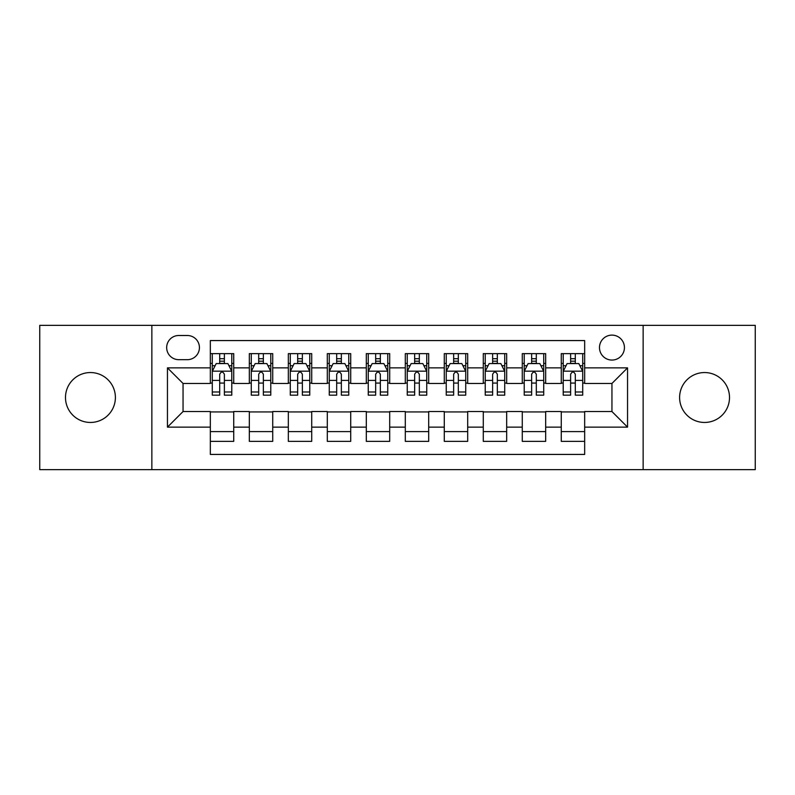 <?xml version="1.0" encoding="UTF-8"?>
<svg xmlns="http://www.w3.org/2000/svg" width="795" height="795" viewBox="0 0 795 795"><rect width="100%" height="100%" fill="white"/><g stroke="black" fill="none" stroke-linecap="round" stroke-linejoin="round"><path stroke-width="1.19" d="M704.559 372.547A24.953 24.953 0 0 0 679.606 397.5A24.953 24.953 0 0 0 704.559 422.453A24.953 24.953 0 0 0 729.512 397.5A24.953 24.953 0 0 0 704.559 372.547M90.441 372.547A24.953 24.953 0 0 0 65.488 397.5A24.953 24.953 0 0 0 90.441 422.453A24.953 24.953 0 0 0 115.394 397.5A24.953 24.953 0 0 0 90.441 372.547M611.951 335.112A12.482 12.482 0 0 0 599.48 347.594A12.482 12.482 0 0 0 611.951 360.065A12.482 12.482 0 0 0 624.433 347.594A12.482 12.482 0 0 0 611.951 335.112M643.145 469.636L755.25 469.636L755.25 325.364L643.145 325.364L643.145 469.636L151.855 469.636L151.855 325.364L39.75 325.364L39.75 469.636L151.855 469.636M584.663 353.636L561.27 353.636L561.27 367.866L545.668 367.866L545.668 383.458L561.27 383.458L561.27 367.866M545.668 367.866L545.668 353.636L522.275 353.636L522.275 367.866L506.673 367.866L506.673 383.458L522.275 383.458L522.275 367.866M506.673 367.866L506.673 353.636L483.281 353.636L483.281 367.866L467.689 367.866L467.689 383.458L483.281 383.458L483.281 367.866M467.689 367.866L467.689 353.636L444.286 353.636L444.286 367.866L428.694 367.866L428.694 383.458L444.286 383.458L444.286 367.866M428.694 367.866L428.694 353.636L405.301 353.636L405.301 367.866L389.699 367.866L389.699 383.458L405.301 383.458L405.301 367.866M389.699 367.866L389.699 353.636L366.306 353.636L366.306 367.866L350.714 367.866L350.714 383.458L366.306 383.458L366.306 367.866M350.714 367.866L350.714 353.636L327.311 353.636L327.311 367.866L311.72 367.866L311.72 383.458L327.311 383.458L327.311 367.866M311.72 367.866L311.72 353.636L288.327 353.636L288.327 367.866L272.725 367.866L272.725 383.458L288.327 383.458L288.327 367.866M272.725 367.866L272.725 353.636L249.332 353.636L249.332 383.458L233.73 383.458L233.73 353.636L210.337 353.636M210.337 441.364L233.73 441.364L233.73 411.542L249.332 411.542L249.332 441.364L272.725 441.364L272.725 411.542L288.327 411.542L288.327 427.134L272.725 427.134M288.327 427.134L288.327 441.364L311.72 441.364L311.72 411.542L327.311 411.542L327.311 427.134L311.72 427.134M327.311 427.134L327.311 441.364L350.714 441.364L350.714 411.542L366.306 411.542L366.306 427.134L350.714 427.134M366.306 427.134L366.306 441.364L389.699 441.364L389.699 411.542L405.301 411.542L405.301 427.134L389.699 427.134M405.301 427.134L405.301 441.364L428.694 441.364L428.694 411.542L444.286 411.542L444.286 427.134L428.694 427.134M444.286 427.134L444.286 441.364L467.689 441.364L467.689 411.542L483.281 411.542L483.281 427.134L467.689 427.134M483.281 427.134L483.281 441.364L506.673 441.364L506.673 411.542L522.275 411.542L522.275 427.134L506.673 427.134M522.275 427.134L522.275 441.364L545.668 441.364L545.668 411.542L561.27 411.542L561.27 427.134L545.668 427.134M178.756 359.678L187.332 359.678A12.084 12.084 0 0 0 199.426 347.594A12.084 12.084 0 0 0 187.332 335.5L178.756 335.5A12.084 12.084 0 0 0 166.672 347.594A12.084 12.084 0 0 0 178.756 359.678M643.145 325.364L151.855 325.364M584.663 367.866L584.663 340.568L210.337 340.568L210.337 383.458L183.049 383.458L183.049 411.542L210.337 411.542L210.337 454.432L584.663 454.432L584.663 411.542L611.951 411.542L611.951 383.458L584.663 383.458L584.663 367.866L627.553 367.866L627.553 427.134L584.663 427.134M210.337 427.134L167.447 427.134L167.447 367.866L210.337 367.866M561.27 427.134L561.27 441.364L584.663 441.364M210.337 363.385L212.285 363.385M219.698 363.385L224.379 363.385M231.782 363.385L233.73 363.385M210.337 383.071L212.285 383.071M219.698 383.071L224.379 383.071M231.782 383.071L233.73 383.071M210.337 411.929L233.73 411.929M210.337 431.615L233.73 431.615M249.332 383.071L251.28 383.071M258.693 383.071L263.364 383.071M270.777 383.071L272.725 383.071M249.332 363.385L251.28 363.385M258.693 363.385L263.364 363.385M270.777 363.385L272.725 363.385M249.332 411.929L272.725 411.929M249.332 431.615L272.725 431.615M288.327 411.929L311.72 411.929M288.327 431.615L311.72 431.615M288.327 363.385L290.274 363.385M297.678 363.385L302.358 363.385M309.772 363.385L311.72 363.385M288.327 383.071L290.274 383.071M297.678 383.071L302.358 383.071M309.772 383.071L311.72 383.071M327.311 411.929L350.714 411.929M327.311 431.615L350.714 431.615M327.311 363.385L329.269 363.385M336.673 363.385L341.353 363.385M348.757 363.385L350.714 363.385M327.311 383.071L329.269 383.071M336.673 383.071L341.353 383.071M348.757 383.071L350.714 383.071M366.306 411.929L389.699 411.929M366.306 431.615L389.699 431.615M366.306 363.385L368.254 363.385M375.667 363.385L380.348 363.385M387.751 363.385L389.699 363.385M366.306 383.071L368.254 383.071M375.667 383.071L380.348 383.071M387.751 383.071L389.699 383.071M405.301 411.929L428.694 411.929M405.301 431.615L428.694 431.615M405.301 363.385L407.249 363.385M414.652 363.385L419.333 363.385M426.746 363.385L428.694 363.385M405.301 383.071L407.249 383.071M414.652 383.071L419.333 383.071M426.746 383.071L428.694 383.071M444.286 411.929L467.689 411.929M444.286 431.615L467.689 431.615M444.286 363.385L446.243 363.385M453.647 363.385L458.327 363.385M465.731 363.385L467.689 363.385M444.286 383.071L446.243 383.071M453.647 383.071L458.327 383.071M465.731 383.071L467.689 383.071M483.281 411.929L506.673 411.929M483.281 431.615L506.673 431.615M483.281 363.385L485.228 363.385M492.642 363.385L497.322 363.385M504.726 363.385L506.673 363.385M483.281 383.071L485.228 383.071M492.642 383.071L497.322 383.071M504.726 383.071L506.673 383.071M522.275 411.929L545.668 411.929M522.275 431.615L545.668 431.615M522.275 363.385L524.223 363.385M531.636 363.385L536.307 363.385M543.72 363.385L545.668 363.385M522.275 383.071L524.223 383.071M531.636 383.071L536.307 383.071M543.72 383.071L545.668 383.071M561.27 411.929L584.663 411.929M561.27 431.615L584.663 431.615M561.27 363.385L563.218 363.385M570.621 363.385L575.302 363.385M582.715 363.385L584.663 363.385M561.27 383.071L563.218 383.071M570.621 383.071L575.302 383.071M582.715 383.071L584.663 383.071M183.049 383.458L167.447 367.866M183.049 411.542L167.447 427.134M627.553 367.866L611.951 383.458M627.553 427.134L611.951 411.542M224.379 358.704L219.698 358.704M231.782 391.985L224.379 391.985L224.379 395.165L231.782 395.165L231.782 371.374L227.887 363.573L216.19 363.573L212.285 371.374L212.285 395.165L219.698 395.165L219.698 391.985L212.285 391.985M212.285 371.374L212.285 353.636M231.782 371.374L231.782 353.636M219.698 363.573L219.698 353.636M224.379 353.636L224.379 363.573M224.379 391.985L224.379 374.296C222.819 371.295 221.258 371.295 219.698 374.296L219.698 391.985M263.364 358.704L258.693 358.704M270.777 391.985L263.364 391.985L263.364 395.165L270.777 395.165L270.777 371.374L266.882 363.573L255.175 363.573L251.28 371.374L251.28 395.165L258.693 395.165L258.693 391.985L251.28 391.985M251.28 371.374L251.28 353.636M270.777 371.374L270.777 353.636M258.693 363.573L258.693 353.636M263.364 353.636L263.364 363.573M263.364 391.985L263.364 374.296C261.813 371.295 260.253 371.295 258.693 374.296L258.693 391.985M302.358 358.704L297.678 358.704M309.772 391.985L302.358 391.985L302.358 395.165L309.772 395.165L309.772 371.374L305.866 363.573L294.17 363.573L290.274 371.374L290.274 395.165L297.678 395.165L297.678 391.985L290.274 391.985M290.274 371.374L290.274 353.636M309.772 371.374L309.772 353.636M297.678 363.573L297.678 353.636M302.358 353.636L302.358 363.573M302.358 391.985L302.358 374.296C300.798 371.295 299.238 371.295 297.678 374.296L297.678 391.985M341.353 358.704L336.673 358.704M348.757 391.985L341.353 391.985L341.353 395.165L348.757 395.165L348.757 371.374L344.861 363.573L333.165 363.573L329.269 371.374L329.269 395.165L336.673 395.165L336.673 391.985L329.269 391.985M329.269 371.374L329.269 353.636M348.757 371.374L348.757 353.636M336.673 363.573L336.673 353.636M341.353 353.636L341.353 363.573M341.353 391.985L341.353 374.296C339.793 371.295 338.233 371.295 336.673 374.296L336.673 391.985M380.348 358.704L375.667 358.704M387.751 391.985L380.348 391.985L380.348 395.165L387.751 395.165L387.751 371.374L383.856 363.573L372.159 363.573L368.254 371.374L368.254 395.165L375.667 395.165L375.667 391.985L368.254 391.985M368.254 371.374L368.254 353.636M387.751 371.374L387.751 353.636M375.667 363.573L375.667 353.636M380.348 353.636L380.348 363.573M380.348 391.985L380.348 374.296C378.788 371.295 377.228 371.295 375.667 374.296L375.667 391.985M419.333 358.704L414.652 358.704M426.746 391.985L419.333 391.985L419.333 395.165L426.746 395.165L426.746 371.374L422.841 363.573L411.144 363.573L407.249 371.374L407.249 395.165L414.652 395.165L414.652 391.985L407.249 391.985M407.249 371.374L407.249 353.636M426.746 371.374L426.746 353.636M414.652 363.573L414.652 353.636M419.333 353.636L419.333 363.573M419.333 391.985L419.333 374.296C417.782 371.295 416.222 371.295 414.652 374.296L414.652 391.985M458.327 358.704L453.647 358.704M465.731 391.985L458.327 391.985L458.327 395.165L465.731 395.165L465.731 371.374L461.835 363.573L450.139 363.573L446.243 371.374L446.243 395.165L453.647 395.165L453.647 391.985L446.243 391.985M446.243 371.374L446.243 353.636M465.731 371.374L465.731 353.636M453.647 363.573L453.647 353.636M458.327 353.636L458.327 363.573M458.327 391.985L458.327 374.296C456.767 371.295 455.207 371.295 453.647 374.296L453.647 391.985M497.322 358.704L492.642 358.704M504.726 391.985L497.322 391.985L497.322 395.165L504.726 395.165L504.726 371.374L500.83 363.573L489.134 363.573L485.228 371.374L485.228 395.165L492.642 395.165L492.642 391.985L485.228 391.985M485.228 371.374L485.228 353.636M504.726 371.374L504.726 353.636M492.642 363.573L492.642 353.636M497.322 353.636L497.322 363.573M497.322 391.985L497.322 374.296C495.762 371.295 494.202 371.295 492.642 374.296L492.642 391.985M536.307 358.704L531.636 358.704M543.72 391.985L536.307 391.985L536.307 395.165L543.72 395.165L543.72 371.374L539.825 363.573L528.119 363.573L524.223 371.374L524.223 395.165L531.636 395.165L531.636 391.985L524.223 391.985M524.223 371.374L524.223 353.636M543.72 371.374L543.72 353.636M531.636 363.573L531.636 353.636M536.307 353.636L536.307 363.573M536.307 391.985L536.307 374.296C534.757 371.295 533.197 371.295 531.636 374.296L531.636 391.985M575.302 358.704L570.621 358.704M582.715 391.985L575.302 391.985L575.302 395.165L582.715 395.165L582.715 371.374L578.81 363.573L567.113 363.573L563.218 371.374L563.218 395.165L570.621 395.165L570.621 391.985L563.218 391.985M563.218 371.374L563.218 353.636M582.715 371.374L582.715 353.636M570.621 363.573L570.621 353.636M575.302 353.636L575.302 363.573M575.302 391.985L575.302 374.296C573.742 371.295 572.181 371.295 570.621 374.296L570.621 391.985M249.332 427.134L233.73 427.134M249.332 367.866L233.73 367.866M231.683 371.176L212.384 371.176M212.285 365.72L215.117 365.72M228.96 365.72L231.782 365.72M219.698 380.417L212.285 380.417M231.782 380.417L224.379 380.417M224.379 361.188L219.698 361.188M270.678 371.176L251.379 371.176M251.28 365.72L254.112 365.72M267.955 365.72L270.777 365.72M258.693 380.417L251.28 380.417M270.777 380.417L263.364 380.417M263.364 361.188L258.693 361.188M309.672 371.176L290.374 371.176M290.274 365.72L293.097 365.72M306.94 365.72L309.772 365.72M297.678 380.417L290.274 380.417M309.772 380.417L302.358 380.417M302.358 361.188L297.678 361.188M348.667 371.176L329.359 371.176M329.269 365.72L332.091 365.72M345.934 365.72L348.757 365.72M336.673 380.417L329.269 380.417M348.757 380.417L341.353 380.417M341.353 361.188L336.673 361.188M387.652 371.176L368.353 371.176M368.254 365.72L371.086 365.72M384.929 365.72L387.751 365.72M375.667 380.417L368.254 380.417M387.751 380.417L380.348 380.417M380.348 361.188L375.667 361.188M426.647 371.176L407.348 371.176M407.249 365.72L410.071 365.72M423.914 365.72L426.746 365.72M414.652 380.417L407.249 380.417M426.746 380.417L419.333 380.417M419.333 361.188L414.652 361.188M465.641 371.176L446.333 371.176M446.243 365.72L449.066 365.72M462.909 365.72L465.731 365.72M453.647 380.417L446.243 380.417M465.731 380.417L458.327 380.417M458.327 361.188L453.647 361.188M504.626 371.176L485.328 371.176M485.228 365.72L488.06 365.72M501.903 365.72L504.726 365.72M492.642 380.417L485.228 380.417M504.726 380.417L497.322 380.417M497.322 361.188L492.642 361.188M543.621 371.176L524.322 371.176M524.223 365.72L527.045 365.72M540.888 365.72L543.72 365.72M531.636 380.417L524.223 380.417M543.72 380.417L536.307 380.417M536.307 361.188L531.636 361.188M582.616 371.176L563.317 371.176M563.218 365.72L566.04 365.72M579.883 365.72L582.715 365.72M570.621 380.417L563.218 380.417M582.715 380.417L575.302 380.417M575.302 361.188L570.621 361.188"/></g></svg>
